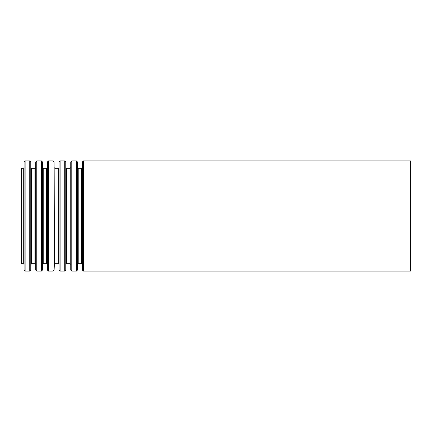 <?xml version="1.0" encoding="UTF-8"?>
<svg xmlns="http://www.w3.org/2000/svg" width="432" height="432" viewBox="0 0 432 432"><rect width="100%" height="100%" fill="white"/><g stroke="black" fill="none" stroke-linecap="round" stroke-linejoin="round"><path stroke-width="0.65" d="M21.6 168.307L21.6 263.693L23.306 263.693L23.306 168.307L21.6 168.307M410.4 160.92L410.4 271.08L83.441 271.08L83.441 160.92L410.4 160.92M82.404 270.086L82.404 161.914L82.404 270.086L83.441 271.08M82.145 167.81L81.626 168.307L81.626 263.693L78.214 263.693L77.695 264.19L77.436 270.086L77.436 161.914L77.695 264.19M81.626 168.307L78.214 168.307L78.214 263.693M77.436 161.914L76.399 160.92L76.399 271.08L77.436 270.086M76.399 160.92L71.777 160.92L71.777 271.08L76.399 271.08M70.74 270.086L70.74 161.914L70.74 270.086L71.777 271.08M70.481 167.81L69.962 168.307L69.962 263.693L66.55 263.693L66.031 264.19L65.772 270.086L65.772 161.914L66.031 264.19M69.962 168.307L66.55 168.307L66.55 263.693M65.772 161.914L64.735 160.92L64.735 271.08L65.772 270.086M64.735 160.92L60.113 160.92L60.113 271.08L64.735 271.08M59.076 270.086L59.076 161.914L59.076 270.086L60.113 271.08M58.817 167.81L58.298 168.307L58.298 263.693L54.886 263.693L54.367 264.19L54.108 270.086L54.108 161.914L54.367 264.19M58.298 168.307L54.886 168.307L54.886 263.693M54.108 161.914L53.071 160.92L53.071 271.08L54.108 270.086M53.071 160.92L48.449 160.92L48.449 271.08L53.071 271.08M47.412 270.086L47.412 161.914L47.412 270.086L48.449 271.08M47.153 167.81L46.634 168.307L46.634 263.693L43.222 263.693L42.703 264.19L42.444 270.086L42.444 161.914L42.703 264.19M46.634 168.307L43.222 168.307L43.222 263.693M42.444 161.914L41.407 160.92L41.407 271.08L42.444 270.086M41.407 160.92L36.785 160.92L36.785 271.08L41.407 271.08M35.748 270.086L35.748 161.914L35.748 270.086L36.785 271.08M35.489 167.81L34.97 168.307L34.97 263.693L31.558 263.693L31.039 264.19L30.78 270.086L30.78 161.914L31.039 264.19M34.97 168.307L31.558 168.307L31.558 263.693M30.78 161.914L29.743 160.92L29.743 271.08L30.78 270.086M29.743 160.92L25.121 160.92L25.121 271.08L29.743 271.08M24.084 270.086L24.084 161.914L24.084 270.086L25.121 271.08M82.404 161.914L83.441 160.92M82.145 264.19L81.626 263.693M78.214 168.307L77.695 167.81M70.74 161.914L71.777 160.92M70.481 264.19L69.962 263.693M66.55 168.307L66.031 167.81M59.076 161.914L60.113 160.92M58.817 264.19L58.298 263.693M54.886 168.307L54.367 167.81M47.412 161.914L48.449 160.92M47.153 264.19L46.634 263.693M43.222 168.307L42.703 167.81M35.748 161.914L36.785 160.92M35.489 264.19L34.97 263.693M31.558 168.307L31.039 167.81M24.084 161.914L25.121 160.92M23.825 167.81L23.306 168.307M23.825 264.19L23.306 263.693"/></g></svg>
